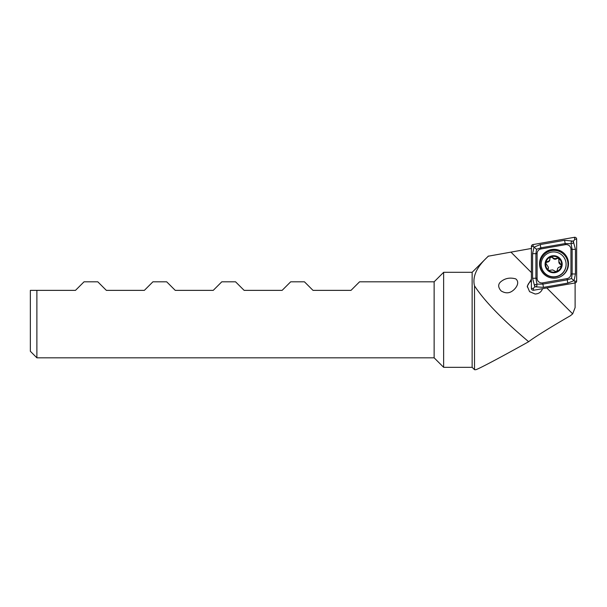 <?xml version="1.0" encoding="UTF-8"?>
<svg xmlns="http://www.w3.org/2000/svg" width="607" height="607" viewBox="0 0 607 607"><rect width="100%" height="100%" fill="white"/><g stroke="black" fill="none" stroke-linecap="round" stroke-linejoin="round"><path stroke-width="0.91" d="M474.515 285.859C486.723 304.608 509.319 325.375 528.644 341.711C499.485 358.009 476.131 370.323 475.554 369.693L474.515 369.693L474.515 285.859C472.193 276.504 476.829 266.61 488.407 256.169L531.406 248.46M512.551 290.859C515.624 288.735 520.404 282.718 515.775 278.894C510.495 277.407 505.851 278.089 501.845 280.958C497.899 283.613 497.649 286.936 501.109 290.912C505.29 293.469 509.106 293.447 512.551 290.859M531.406 281.049A7.838 7.808 -0 0 0 527.324 287.058M542.59 288.636C541.277 292.073 538.781 293.864 535.108 294L529.57 291.663L527.271 286.193L531.11 279.577M434.134 357.819L434.134 281.815L359.556 281.815L351.005 290.366L313 290.366L304.448 281.815L290.677 281.815L282.126 290.366L244.12 290.366L235.569 281.815L221.79 281.815L213.239 290.366L175.241 290.366L166.69 281.815L152.911 281.815L144.36 290.366L106.354 290.366L97.803 281.815L84.032 281.815L75.48 290.366L30.35 290.366L36.883 290.366L36.883 357.819L434.134 357.819L443.641 367.318L443.641 272.308L434.134 281.815M443.641 367.318L472.14 367.318L472.14 272.308L443.641 272.308M472.14 367.318L474.515 369.693M472.14 272.308L488.407 256.04M488.407 256.169L531.52 248.438M528.644 341.711C532.954 338.16 551.611 326.543 570.405 315.723L572.689 313.865L575.11 307.59L575.11 282.953M36.883 357.819L30.35 351.286L30.35 290.366M568.516 263.772A14.492 14.431 -0 0 0 554.024 249.34A14.492 14.431 -0 0 0 539.54 263.772A14.492 14.431 -0 0 0 554.024 278.203A14.492 14.431 -0 0 0 568.516 263.772M541.027 248.938A4.75 4.735 -0 0 0 537.104 253.597L537.104 278.226A4.75 4.735 -0 0 0 542.681 282.885L567.021 278.605A4.75 4.735 -0 0 0 570.952 273.947L570.952 249.318A4.75 4.735 -0 0 0 565.375 244.659L541.027 248.938L540.822 247.831L536.535 249.265L535.913 253.658L537.104 253.597M532.969 244.583A1.897 1.889 -0 0 0 531.406 246.45L531.406 288.378A1.897 1.889 -0 0 0 533.629 290.245L575.079 282.961A1.897 1.889 -0 0 0 576.65 281.094L576.65 239.166A1.897 1.889 -0 0 0 574.419 237.307L532.969 244.583L533.303 246.548L531.406 246.45M573.357 241.518L575.459 249.378L575.459 274.007L574.04 280.631L567.811 283.097L543.462 287.369L535.222 286.8C536.823 286.595 537.294 285.859 536.634 284.584C535.26 284.167 534.615 284.759 534.691 286.36L532.589 278.287L532.589 253.658L534.016 247.178L540.245 244.568L564.593 240.296L572.833 241.078C571.233 241.282 570.762 242.018 571.415 243.293C572.788 243.71 573.44 243.119 573.357 241.518L574.753 239.264L576.65 239.166M532.589 253.658L535.913 253.658L535.913 278.287L536.975 284.159L542.886 284.114L567.234 279.835L571.521 278.507L574.753 281.193L576.65 281.094M534.691 286.36L534.691 286.891L535.222 286.8M534.691 286.891L533.303 288.469L533.629 290.245M536.535 249.265L533.303 246.548M573.357 240.987L572.833 241.078M571.521 278.507L572.135 274.007L572.135 249.378L571.081 243.673L565.17 243.559L565.375 244.659M571.415 243.293L571.081 243.673M536.975 284.159L536.634 284.584M549.866 258.59A1.593 1.586 180 0 1 552.772 257.983A2.785 2.777 -0 0 0 556.763 258.681A1.593 1.586 180 0 1 559.282 259.667M556.543 271.617A7.959 7.929 -0 0 0 558.744 258.157L554.616 258.643L550.708 256.867A7.959 7.929 -0 0 0 545.852 262.596L545.754 263.157A7.959 7.929 -0 0 0 548.311 270.123L548.743 270.487A7.959 7.929 -0 0 0 556.164 271.754L557.37 270.267A2.785 2.777 -0 0 0 557.378 270.479M548.743 270.487L552.643 269.903L556.164 271.754M557.401 270.221L557.393 270.032C557.37 268.286 558.243 267.255 559.995 266.936L561.498 265.335M555.8 252.117A12.466 12.421 -0 0 0 541.163 264.349A12.466 12.421 -0 0 0 565.914 266.503A12.466 12.421 -0 0 0 555.8 252.117M562.059 265.714A8.551 8.521 -0 0 0 555.124 255.843A8.551 8.521 -0 0 0 545.215 262.755A8.551 8.521 -0 0 0 552.15 272.626A8.551 8.521 -0 0 0 562.059 265.714M541.163 264.349L541.163 264.652A12.466 12.421 -0 0 0 551.475 276.883A12.466 12.421 -0 0 0 566.103 264.652L566.103 264.349M547.969 269.402A1.593 1.586 180 0 1 548.113 268.977L548.402 267.179L545.754 263.157L547.256 261.579C549.009 261.306 549.881 260.274 549.859 258.476L549.881 259.371A2.785 2.777 -0 0 1 547.256 262.141L547.256 261.579M561.475 265.616L558.85 261.359L558.744 258.157A7.959 7.929 -0 0 0 551.088 256.731M548.311 270.123L548.113 268.415L547.939 269.113M550.708 256.867L549.851 258.286M559.138 260.1L559.313 259.379M548.113 268.977A2.785 2.777 -0 0 0 548.409 267.733L548.409 267.179M545.784 263.43A1.593 1.586 180 0 1 547.256 262.141M558.842 261.359L558.842 261.905A2.785 2.777 -0 0 0 560.534 264.462A1.593 1.586 180 0 1 561.467 265.623M531.406 272.573L510.904 252.08M572.689 313.865L546.763 287.938M559.753 277.027A13.984 13.931 -0 0 0 554.024 250.395A13.984 13.931 -0 0 0 548.296 277.027M568.516 264.015A14.492 14.431 -0 0 0 554.024 249.818A14.492 14.431 -0 0 0 539.54 264.015M574.753 281.193L575.079 282.961M574.753 239.264L574.419 237.307M533.303 288.469L531.406 288.378M564.593 240.296L565.17 243.559L540.822 247.831L540.245 244.568M575.459 249.378L570.952 249.318M575.459 274.007L570.952 273.947M567.811 283.097L567.021 278.605M543.462 287.369L542.681 282.885M532.589 278.287L537.104 278.226M552.772 257.983L552.772 257.421M556.763 258.681L556.763 258.119M560.534 264.462L560.534 263.893"/></g></svg>
